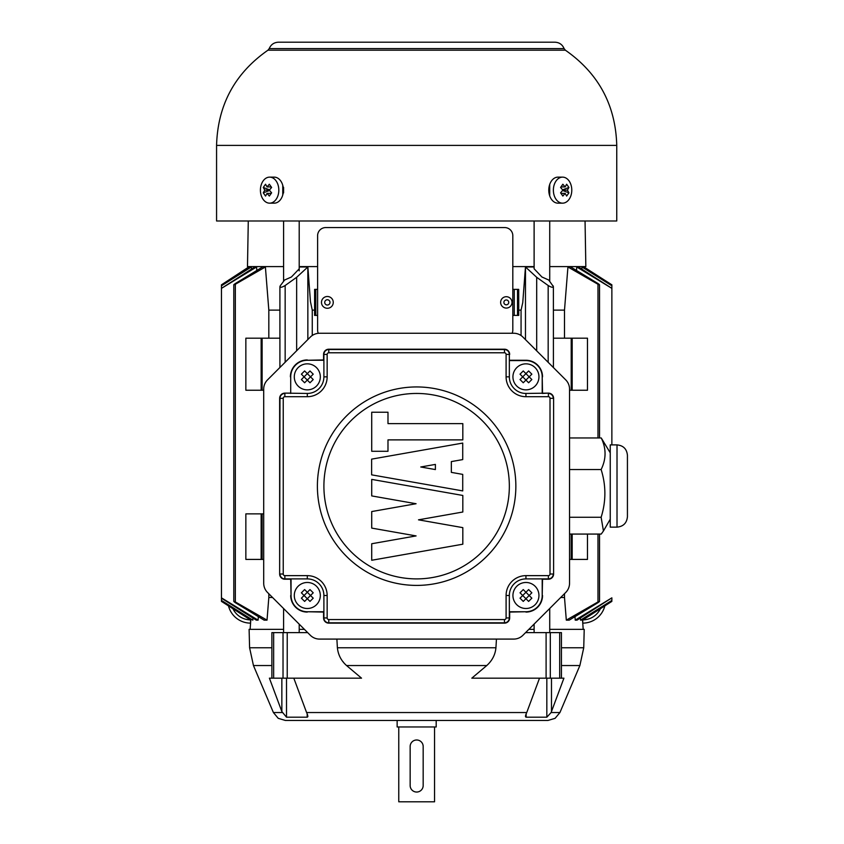 <?xml version="1.0" encoding="UTF-8"?>
<svg xmlns="http://www.w3.org/2000/svg" width="844" height="844" viewBox="0 0 844 844"><rect width="100%" height="100%" fill="white"/><g stroke="black" fill="none" stroke-linecap="round" stroke-linejoin="round"><path stroke-width="1.27" d="M304.083 376.857L307.311 373.639L310.529 376.857L307.311 380.074L304.083 376.857L301.392 379.547L304.083 376.857L301.392 374.166L304.083 376.857M313.219 374.166L310.529 376.857L313.219 374.166L309.991 370.949L307.311 373.639L304.621 370.949L301.392 374.166M309.991 382.765L307.311 380.074L309.991 382.765L313.219 379.547L310.529 376.857L313.219 379.547M304.621 382.765L307.311 380.074L304.621 382.765L301.392 379.547M304.621 370.949L307.311 373.639L309.991 370.949M316.511 386.056A13.019 13.019 0 0 0 310.676 364.281A13.019 13.019 0 0 0 294.735 380.222A13.019 13.019 0 0 0 316.511 386.056M283.236 398.326L279.649 398.326A5.201 5.201 0 0 1 284.861 393.125L307.311 393.452A16.595 16.595 0 0 0 323.896 376.857L323.896 354.406A4.885 4.885 0 0 1 328.78 349.522L504.469 349.522A4.885 4.885 0 0 1 509.343 354.406L509.343 360.588L525.939 360.588A16.268 16.268 0 0 1 542.207 376.857L542.207 393.452L548.389 393.125A5.201 5.201 0 0 1 553.601 398.326L553.601 574.015A5.201 5.201 0 0 1 548.389 579.216L542.534 579.216L542.207 595.484A16.268 16.268 0 0 1 525.939 611.752L509.671 612.079L509.671 617.935A5.201 5.201 0 0 1 504.469 623.146L328.78 623.146A5.201 5.201 0 0 1 323.579 617.935L323.579 612.079L307.311 611.752A16.268 16.268 0 0 1 291.043 595.484L290.716 579.216L284.861 579.216A5.201 5.201 0 0 1 279.649 574.015L279.976 398.326A4.885 4.885 0 0 1 284.861 393.452L284.861 396.701A1.625 1.625 0 0 0 283.236 398.326L283.236 574.015A1.625 1.625 0 0 0 284.861 575.64L307.311 575.64A19.845 19.845 0 0 1 327.156 595.484L327.156 617.935A1.625 1.625 0 0 0 328.78 619.559L504.469 619.559A1.625 1.625 0 0 0 506.094 617.935L506.094 595.484A19.845 19.845 0 0 1 525.939 575.64L548.389 575.64A1.625 1.625 0 0 0 550.014 574.015L550.014 398.326A1.625 1.625 0 0 0 548.389 396.701L525.939 396.701A19.845 19.845 0 0 1 506.094 376.857L506.094 354.406A1.625 1.625 0 0 0 504.469 352.781L504.469 349.205A5.201 5.201 0 0 1 509.671 354.406M506.094 354.406L509.343 354.406L509.343 376.857A16.595 16.595 0 0 0 525.939 393.452L548.389 393.125M290.716 376.857L290.716 393.452L290.716 376.857A16.595 16.595 0 0 1 307.311 360.261L323.579 359.934L323.579 354.406A5.201 5.201 0 0 1 328.78 349.205L504.469 349.205M550.014 574.015L553.274 574.015A4.885 4.885 0 0 1 548.389 578.9L525.939 578.9A16.595 16.595 0 0 0 509.343 595.484L509.343 617.935A4.885 4.885 0 0 1 504.469 622.819L328.78 622.819A4.885 4.885 0 0 1 323.896 617.935L323.896 595.484A16.595 16.595 0 0 0 307.311 578.9L284.861 578.9A4.885 4.885 0 0 1 279.976 574.015L283.236 574.015M291.043 595.484L291.043 578.9M323.896 611.752L307.311 611.752M525.939 611.752L509.343 611.752M542.207 578.9L542.207 595.484M548.389 396.701L548.389 393.452A4.885 4.885 0 0 1 553.274 398.326L550.014 398.326M307.311 360.261L323.896 360.261M323.896 354.406L327.156 354.406L327.156 376.857L323.896 376.857A16.595 16.595 0 0 1 307.311 393.452L307.311 396.701L284.861 396.701M416.619 386.942A99.233 99.233 0 0 0 330.69 535.792A99.233 99.233 0 0 0 502.56 535.792A99.233 99.233 0 0 0 416.619 386.942M416.619 393.452A92.724 92.724 0 0 1 496.926 532.532A92.724 92.724 0 0 1 336.323 532.532A92.724 92.724 0 0 1 416.619 393.452M371.719 543.747L371.719 560.268L462.818 544.201L462.818 527.637L418.497 519.83L462.818 512.013L462.818 495.46L371.719 479.392L371.719 495.913L416.081 503.731L371.719 511.559L371.719 528.101L416.092 535.919L371.719 543.747M371.624 459.136L371.624 474.845L462.723 490.902L462.723 474.391L451.34 472.376L451.34 461.594L462.723 459.59L462.723 443.068L371.624 459.136M435.388 464.411L435.388 469.57L420.755 466.985L435.388 464.411M387.987 423.614L387.987 412.231L371.719 412.231L371.719 451.276L387.987 451.276L387.987 439.882L462.818 439.882L462.818 423.614L387.987 423.614M307.311 575.64L307.311 578.9A16.595 16.595 0 0 1 323.896 595.484L327.156 595.484M506.094 595.484L509.343 595.484A16.595 16.595 0 0 1 525.939 578.9L525.939 575.64M565.723 592.467A13.019 13.019 0 0 0 569.542 583.267L569.542 389.073A13.019 13.019 0 0 0 565.723 379.874L522.921 337.072A13.019 13.019 0 0 0 513.722 333.253L319.528 333.253A13.019 13.019 0 0 0 310.328 337.072L267.527 379.874A13.019 13.019 0 0 0 263.708 389.073L263.708 583.267A13.019 13.019 0 0 0 267.527 592.467L310.328 635.279A13.019 13.019 0 0 0 319.528 639.087L513.722 639.087A13.019 13.019 0 0 0 522.921 635.279L565.723 592.467M410.152 785.532L410.152 746.486A6.509 6.509 0 0 1 416.662 739.988A6.509 6.509 0 0 1 423.171 746.486L423.171 785.532A6.509 6.509 0 0 1 416.662 792.041A6.509 6.509 0 0 1 410.152 785.532L410.152 746.486M263.265 192.833L265.543 196.051L267.063 193.371L269.341 196.051L271.62 192.833L269.341 190.143L264.784 190.143L263.265 192.833L269.595 190.47M269.584 189.826L263.265 187.452L264.784 190.143M269.341 190.143L271.62 187.452L269.341 184.235L267.063 186.925L265.543 184.235L263.265 187.452M267.063 186.925L271.24 186.925M267.063 193.371L271.24 193.371M276.125 199.342A13.019 9.2 -90 0 0 278.119 185.163A13.019 9.2 -90 0 0 269.616 177.135A13.019 9.2 -90 0 0 260.416 190.143A13.019 9.2 -90 0 0 269.616 203.161A13.019 9.2 -90 0 0 276.125 199.342M269.616 203.161L274.216 203.161A13.019 9.2 -90 0 0 280.725 199.342A13.019 9.2 -90 0 0 282.719 185.163A13.019 9.2 -90 0 0 274.216 177.135L269.616 177.135M500.629 302.395A5.676 5.676 0 0 0 509.143 307.311A5.676 5.676 0 0 0 509.143 297.468A5.676 5.676 0 0 0 500.629 302.395M604.842 605.886A22.777 22.777 0 0 1 582.761 623.125M416.662 220.991L216.57 220.991L216.57 145.39L616.753 145.39L616.753 220.991L416.662 220.991M282.751 185.279L282.761 194.964M549.718 195.871L549.708 184.456M304.083 595.484L307.311 592.266L310.529 595.484L307.311 598.712L301.392 592.804L304.083 595.484L301.392 598.174L304.083 595.484M304.621 589.576L307.311 592.266L304.621 589.576L301.392 592.804M313.219 592.804L310.529 595.484L313.219 592.804L309.991 589.576L307.311 592.266L309.991 589.576M309.991 601.403L307.311 598.712L309.991 601.403L313.219 598.174L310.529 595.484L313.219 598.174M304.621 601.403L307.311 598.712L304.621 601.403L301.392 598.174M316.511 604.694A13.019 13.019 0 0 0 310.676 582.919A13.019 13.019 0 0 0 294.735 598.86A13.019 13.019 0 0 0 316.511 604.694M562.853 190.143L560.574 192.833L562.853 196.051L565.132 193.371L566.651 196.051L568.93 192.833L567.411 190.143L568.93 187.452L566.651 184.235L565.132 186.925L562.853 184.235L560.574 187.452L562.853 190.143L567.411 190.143M565.132 186.925L560.965 186.925M568.93 187.452L562.61 189.826M562.61 190.47L568.93 192.833M565.132 193.371L560.965 193.371M569.088 199.342A13.019 9.2 90 0 0 571.082 185.163A13.019 9.2 90 0 0 562.589 177.135A13.019 9.2 90 0 0 553.379 190.143A13.019 9.2 90 0 0 562.589 203.161A13.019 9.2 90 0 0 569.088 199.342M562.589 177.135L557.979 177.135A13.019 9.2 90 0 0 548.779 190.143A13.019 9.2 90 0 0 557.979 203.161L562.589 203.161M549.729 220.991L549.729 281.337M549.729 608.461L549.729 632.62M569.542 534.073L601.234 534.073L603.439 530.992L601.128 517.266C606.119 501.357 606.119 485.448 601.128 469.538L569.542 469.538M601.128 517.266L569.542 517.266M569.542 437.952L601.234 437.952L610.244 452.827M601.128 469.538C606.319 458.988 606.351 448.459 601.234 437.952M617.017 444.893L617.017 527.141L610.244 527.141L610.244 444.893L617.017 444.893C623.336 445.505 626.807 448.976 627.43 455.306L627.43 516.728L627.43 455.306M436.19 720.459L436.19 726.969L397.144 726.969L397.144 720.459L307.67 720.459M434.554 726.969L434.554 801.8L398.769 801.8L398.769 726.969M423.171 746.486L423.171 785.532M522.721 595.484L525.939 592.266L529.167 595.484L525.939 598.712L520.031 592.804L522.721 595.484L520.031 598.174L522.721 595.484M523.248 589.576L525.939 592.266L523.248 589.576L520.031 592.804M531.847 592.804L529.167 595.484L531.847 598.174L529.167 595.484L531.847 592.804L528.629 589.576L525.939 592.266L528.629 589.576M528.629 601.403L525.939 598.712L528.629 601.403L531.847 598.174M535.138 604.694A13.019 13.019 0 0 0 529.304 582.919A13.019 13.019 0 0 0 513.374 598.86A13.019 13.019 0 0 0 535.138 604.694M523.702 600.949L525.939 598.712L523.248 601.403L520.031 598.174M512.15 333.253A8.134 8.134 0 0 0 512.814 330.046L512.814 235.698A8.134 8.134 0 0 0 504.68 227.563L325.742 227.563A8.134 8.134 0 0 0 317.608 235.698L317.608 330.046A8.134 8.134 0 0 0 318.293 333.317M564.499 338.18L564.499 310.117L567.938 266.978L570.734 266.978L597.985 283.531C599.968 284.934 599.968 285.177 597.985 284.27L567.938 266.978M553.421 310.117L564.499 310.117M245.857 338.18L262.125 338.18L262.125 390.234L245.857 390.234L245.857 338.18M317.608 315.403L315.804 315.403L315.804 289.376L314.622 289.376L314.59 310.117L314.59 315.403L315.804 315.403M512.814 289.376L517.52 289.376L517.52 315.403L512.814 315.403M517.52 289.376L518.701 289.376L518.743 310.117L518.743 315.403L517.52 315.403M587.477 534.073L587.477 559.414L571.209 559.414L571.209 534.073M571.209 390.234L571.209 338.18L587.477 338.18L587.477 390.234L569.542 390.234M571.209 559.414L569.542 559.414M560.711 597.478L564.499 597.478L564.499 593.691M597.985 283.531C599.968 284.934 599.968 285.177 597.985 284.27L597.985 437.952M597.985 534.073L597.985 601.941C600.095 600.939 600.095 601.192 597.985 602.679L569.215 620.14L566.313 620.14L597.985 601.941C600.095 600.939 600.095 601.192 597.985 602.679M575.239 620.15L611.868 597.847L577.032 620.14L575.239 620.14L574.975 616.669M580.524 620.14L611.868 600.422L581.379 620.14L580.524 620.14L580.366 618.051M611.879 601.382L582.518 620.14L611.868 601.382L611.489 600.896M582.518 620.14L582.476 619.443M251.343 266.978L221.455 285.778L250.52 266.978L251.343 266.978L251.501 269.078M256.565 266.978L221.455 288.363L254.835 266.978L256.565 266.978L256.829 270.46M235.339 283.531L262.589 266.978L265.396 266.978L235.339 284.27C233.229 285.261 233.229 285.019 235.339 283.531C233.229 285.019 233.229 285.261 235.339 284.27L235.339 601.941L267.02 620.15L264.119 620.14L235.339 602.679C233.355 601.276 233.355 601.034 235.339 601.941C233.355 601.034 233.355 601.276 235.339 602.679M221.455 288.363L221.455 597.847L258.095 620.15L256.302 620.14L221.455 598.217L221.455 285.778M258.348 616.669L258.095 620.14M221.455 600.422L252.81 620.14L221.455 600.643L221.455 597.847M252.957 618.051L252.81 620.14M221.793 600.865L221.455 601.382L250.805 620.14L221.445 601.382M250.858 619.443L250.805 620.14M249.318 266.598L221.445 284.829L249.37 266.978L249.423 267.675M221.455 284.829L221.455 285.567M268.825 593.775L268.825 597.478L272.528 597.478M262.125 513.869L262.125 559.414L245.857 559.414L245.857 513.869L263.708 513.869M263.708 559.414L262.125 559.414M279.913 338.18L262.125 338.18M262.125 390.234L263.708 390.234M265.396 266.978L268.825 310.117L268.825 338.18M268.825 597.478L267.02 620.14M268.825 310.117L279.913 310.117M534.115 268.772L541.922 277.001L548.748 280.029L553.39 286.591L553.421 367.562M536.689 350.83L536.689 277.296L525.369 266.883M553.052 285.736C553.611 287.825 551.976 287.751 548.167 285.515L536.689 277.296M548.167 362.319L548.167 285.515M518.743 310.117L521.064 310.117L522.752 302.637L525.474 266.978L534.115 266.978M315.804 289.376L317.608 289.376M299.209 266.978L307.86 266.978L310.455 301.656L312.259 310.117L314.59 310.117M307.954 266.883L296.645 277.296L285.156 285.515C281.347 287.751 279.723 287.825 280.282 285.736L284.586 280.029L291.402 277.001L299.209 268.835M285.156 285.515L285.156 362.234M279.923 286.591L280.282 285.736M296.645 277.296L296.645 350.756M571.209 338.18L553.421 338.18M566.313 620.14L564.499 597.478M611.868 285.778L581.98 266.978L611.868 285.567L611.868 444.893L611.868 288.363L576.758 266.978L578.488 266.978L611.868 288.363M576.505 270.46L576.758 266.978M611.868 600.422L611.868 598.217M581.832 269.078L581.98 266.978M611.868 285.567L611.868 284.829L583.953 266.978L611.879 284.829M583.911 267.675L583.953 266.978M534.115 268.814L534.115 220.991M522.721 376.857L525.939 373.639L529.167 376.857L525.939 380.074L522.721 376.857L520.031 379.547L522.721 376.857L520.031 374.166L522.721 376.857M523.248 370.949L525.939 373.639L528.629 370.949L525.939 373.639L523.248 370.949L520.031 374.166M531.847 374.166L529.167 376.857L531.847 374.166L528.629 370.949M531.847 379.547L529.167 376.857L531.847 379.547L528.629 382.765L525.939 380.074L528.629 382.765M523.248 382.765L525.939 380.074L523.248 382.765L520.031 379.547M535.138 386.056A13.019 13.019 0 0 0 529.304 364.281A13.019 13.019 0 0 0 513.374 380.222A13.019 13.019 0 0 0 535.138 386.056A13.019 13.019 0 0 0 529.304 364.281A13.019 13.019 0 0 0 513.374 380.222A13.019 13.019 0 0 0 535.138 386.056M512.814 266.598L534.115 266.598M549.729 266.598L585.841 266.598L585.05 220.991M248.284 220.991L247.482 266.598L283.595 266.598M299.209 266.598L317.608 266.598M283.32 191.999L283.299 188.085M321.48 302.395A5.887 5.887 0 0 0 330.31 307.49A5.887 5.887 0 0 0 330.31 297.288A5.887 5.887 0 0 0 321.48 302.395M550.309 632.62L550.309 678.165L563.929 678.165L561.439 678.165L561.439 632.62L525.58 632.62M550.309 678.165L546.1 678.165L546.1 632.62M307.67 632.62L271.884 632.62L271.884 678.165L269.405 678.165L281.854 711.576L281.854 678.165M287.224 632.62L287.224 678.165L283.025 678.165L283.025 632.62M273.646 632.62L273.646 678.165L283.025 678.165M343.466 662.266L342.886 661.538M563.929 678.165L551.111 712.536L546.828 717.2L526.16 717.2L525.453 716.503M551.111 712.536L559.931 712.536L555.099 718.328L547.946 720.459L285.377 720.459L278.235 718.328L273.403 712.536L253.453 665.547L271.884 665.547M293.807 678.165L306.594 712.536C307.965 715.406 308.166 716.957 307.174 717.2L286.506 717.2L281.854 711.576M307.881 716.524L307.174 717.2L307.174 714.14M526.16 714.14L526.16 717.2C525.158 716.999 525.348 715.438 526.74 712.536L539.527 678.165M546.1 678.165L471.807 678.165L486.766 665.547C492.221 660.599 495.28 654.659 495.934 647.759L496.451 639.087M336.883 639.087L337.389 647.759C338.127 654.796 341.176 660.736 346.557 665.547L361.527 678.165L287.224 678.165M561.439 647.759L583.742 647.759L584.217 629.36L549.729 629.36M283.595 629.36L249.107 629.36L249.592 647.759L253.453 665.547M299.209 629.36L304.42 629.36M273.646 678.165L271.884 678.165M528.829 629.36L534.115 629.36M228.492 605.886A22.777 22.777 0 0 0 250.573 623.125M279.649 574.015L279.649 398.326M307.311 612.079A16.595 16.595 0 0 1 290.716 595.484M542.534 595.484A16.595 16.595 0 0 1 525.939 612.079M553.601 398.326L553.601 574.015M542.207 376.857L542.534 393.125M525.939 360.588L525.939 360.261A16.595 16.595 0 0 1 542.534 376.857M509.671 360.261L525.939 360.261M290.389 376.857A16.922 16.922 0 0 1 307.311 359.934M327.156 376.857A19.845 19.845 0 0 1 307.311 396.701M328.78 349.522L328.78 352.781A1.625 1.625 0 0 0 327.156 354.406M504.469 352.781L328.78 352.781M509.343 376.857L506.094 376.857M525.939 393.452L525.939 396.701M548.389 578.9L548.389 575.64M509.343 617.935L506.094 617.935M504.469 622.819L504.469 619.559M328.78 622.819L328.78 619.559M323.896 617.935L327.156 617.935M284.861 578.9L284.861 575.64M284.861 393.125L290.389 393.125M503.879 302.395A2.426 2.426 0 0 0 507.518 304.494A2.426 2.426 0 0 0 507.518 300.285A2.426 2.426 0 0 0 503.879 302.395M582.75 622.956L582.75 620.024M582.982 619.865A19.517 19.517 0 0 0 600.369 608.746M565.364 50.186L564.098 48.593L269.225 48.593L267.959 50.186L565.364 50.186C598.48 73.291 615.614 105.025 616.753 145.39M261.144 390.234L261.144 338.18M514.27 289.376L514.27 315.403M572.179 559.414L572.179 534.073M572.179 390.234L572.179 338.18M261.144 513.869L261.144 559.414M525.474 266.978L525.474 339.626M521.064 335.532L521.064 310.117M312.259 310.117L312.259 335.479M307.849 339.541L307.849 266.978M324.729 302.395A2.637 2.637 0 0 0 328.685 304.673A2.637 2.637 0 0 0 328.685 300.105A2.637 2.637 0 0 0 324.729 302.395M559.678 678.165L559.678 632.62M271.884 647.759L249.592 647.759M561.439 665.547L579.87 665.547L583.742 647.759M551.48 711.576L551.48 678.165M546.828 717.2L546.828 678.165M286.506 678.165L286.506 717.2M526.74 712.536L306.594 712.536M282.212 712.536L273.403 712.536M346.557 665.547L486.766 665.547M495.934 647.759L337.389 647.759M250.341 619.865A19.517 19.517 0 0 1 232.955 608.746M250.584 622.956L250.584 620.024M283.595 187.357L283.595 192.886M283.595 220.991L283.595 281.337M283.595 608.545L283.595 632.62M299.209 220.991L299.209 270.85M299.209 624.159L299.209 632.62M267.959 50.186C234.843 73.291 217.72 105.025 216.57 145.39M564.098 48.593C562.378 44.553 559.329 42.422 554.941 42.2L278.393 42.2C274.005 42.422 270.945 44.553 269.225 48.593M534.115 624.075L534.115 632.62M610.244 519.197L603.439 530.992M617.017 527.141C623.336 526.519 626.807 523.048 627.43 516.728M599.525 284.818L599.525 437.952M599.525 534.073L599.525 601.392M233.799 284.818L233.799 601.392M279.913 286.591L279.913 367.488M250.773 620.14L250.13 629.36M582.55 620.14L583.193 629.36M559.931 712.536L579.87 665.547"/></g></svg>
